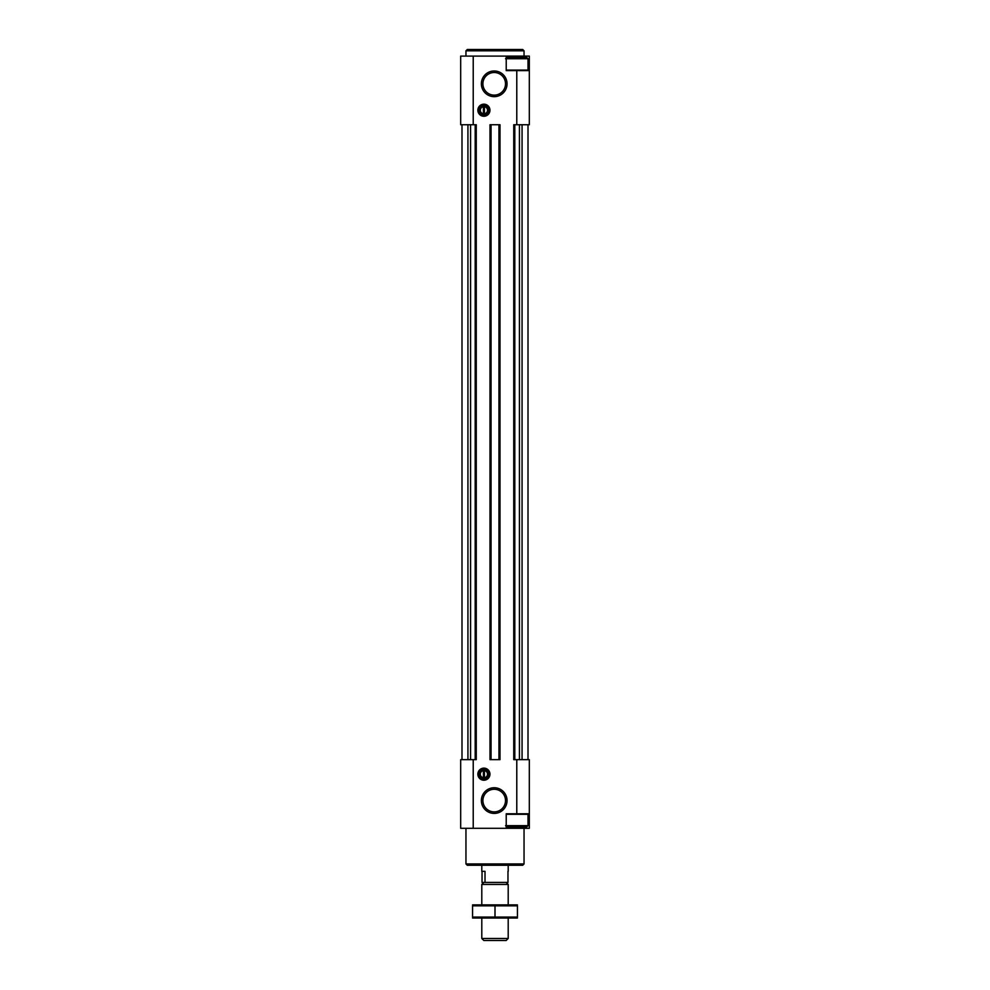 <?xml version="1.0" encoding="UTF-8"?>
<svg xmlns="http://www.w3.org/2000/svg" width="990" height="990" viewBox="0 0 990 990"><rect width="100%" height="100%" fill="white"/><g stroke="black" fill="none" stroke-linecap="round" stroke-linejoin="round"><path stroke-width="1.49" d="M529.316 813.78L529.316 759.664L513.748 759.664L513.748 124.74L529.316 124.74L529.316 70.624L506.224 70.624L506.224 56.096L460.684 56.096L460.684 124.74L467.936 124.74L467.936 759.664L460.684 759.664L460.684 828.296L529.316 828.296L529.316 813.78L506.224 813.78L506.224 828.296M506.224 56.096L529.316 56.096L529.316 70.624M475.2 124.74L475.2 759.664L476.252 759.664L476.252 124.74L467.936 124.74M491.04 124.74L489.988 124.74L489.988 759.664L500.012 759.664L500.012 124.74L491.04 124.74L491.04 759.664M483.912 116.263A6.039 6.039 0 0 0 489.147 107.205A6.039 6.039 0 0 0 478.677 107.205A6.039 6.039 0 0 0 483.912 116.263M483.912 780.219A6.039 6.039 0 0 0 489.147 771.16A6.039 6.039 0 0 0 478.677 771.16A6.039 6.039 0 0 0 483.912 780.219M494.208 96.661A12.845 12.845 0 0 0 505.333 77.406A12.845 12.845 0 0 0 483.083 77.406A12.845 12.845 0 0 0 494.208 96.661M494.208 813.421A12.845 12.845 0 0 0 505.333 794.166A12.845 12.845 0 0 0 483.083 794.166A12.845 12.845 0 0 0 494.208 813.421M461.996 124.74L461.996 759.664M528.004 124.74L528.004 759.664M522.064 124.74L522.064 759.664M519.416 124.74L519.416 759.664M475.2 759.664L467.936 759.664M470.584 124.74L470.584 759.664M524.044 863.936L465.956 863.936L467.28 865.26L522.72 865.26L524.044 863.936L524.044 828.296M465.956 863.936L465.956 828.296M465.956 56.096L465.956 50.824L524.044 50.824L524.044 56.096M465.956 50.824L467.28 49.5L522.72 49.5L524.044 50.824M505.556 825.66L506.88 826.984L526.68 826.984L528.004 825.66L528.004 814.312L506.224 814.312M506.224 825.66L528.004 825.66M506.224 70.092L528.004 70.092L528.004 58.744L506.224 58.744M505.556 58.744L506.88 57.42L526.68 57.42L528.004 58.744M494.208 811.887A11.311 11.311 0 0 0 503.997 794.921A11.311 11.311 0 0 0 484.419 794.921A11.311 11.311 0 0 0 494.208 811.887M494.208 95.127A11.311 11.311 0 0 0 503.997 78.16A11.311 11.311 0 0 0 484.419 78.16A11.311 11.311 0 0 0 494.208 95.127M483.912 779.464A5.284 5.284 0 0 0 488.491 771.544A5.284 5.284 0 0 0 479.333 771.544A5.284 5.284 0 0 0 483.912 779.464M483.912 115.496A5.284 5.284 0 0 0 488.491 107.576A5.284 5.284 0 0 0 479.333 107.576A5.284 5.284 0 0 0 483.912 115.496M483.912 778.301A4.121 4.121 0 0 0 487.476 772.126A4.121 4.121 0 0 0 480.348 772.126A4.121 4.121 0 0 0 483.912 778.301M484.444 777.732L484.444 770.628A3.589 3.589 0 0 1 484.444 777.732L484.444 777.732M483.38 770.628A3.589 3.589 0 0 0 483.38 777.732L483.38 770.628M483.912 114.345A4.121 4.121 0 0 0 487.476 108.158A4.121 4.121 0 0 0 480.348 108.158A4.121 4.121 0 0 0 483.912 114.345M484.444 114.308L484.444 114.308A4.121 4.121 0 0 0 484.444 106.14L484.444 106.14M484.444 113.776L484.444 106.673A3.589 3.589 0 0 1 484.444 113.776M483.38 106.673A3.589 3.589 0 0 0 483.38 113.776L483.38 106.673M482.031 871.336L482.031 882.424L507.969 882.424L507.969 871.336M485.013 882.424L485.013 871.336L481.796 871.336L481.796 865.26M508.204 938.471L481.796 938.471L483.825 940.5L506.175 940.5L508.204 938.471L508.204 918.064M481.796 904.86L481.796 884.441L508.204 884.441L508.204 904.86M481.796 938.471L481.796 918.064M483.825 882.424L481.796 884.441M517.436 904.897L472.564 904.897M517.436 905.825L517.436 917.099L472.564 917.099L472.564 905.825L517.436 905.825M495 905.825L495 917.099M517.436 918.027L472.564 918.027M516.78 759.664L516.78 813.78M473.22 124.74L473.22 56.096M473.22 759.664L473.22 828.296M516.78 124.74L516.78 70.624M516.78 826.984L516.78 828.296M514.8 124.74L514.8 759.664M498.96 124.74L498.96 759.664M516.78 57.42L516.78 56.096M508.204 871.336L508.204 865.26M506.175 882.424L508.204 884.441"/></g></svg>
